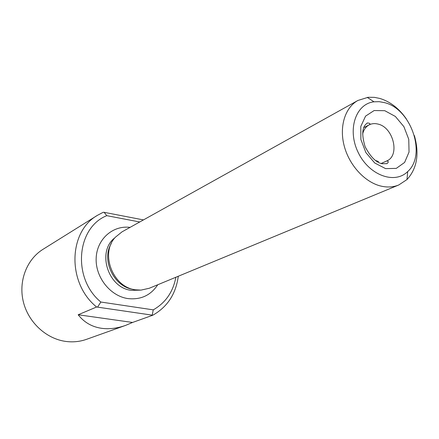 <?xml version="1.0" encoding="UTF-8"?>
<svg xmlns="http://www.w3.org/2000/svg" width="439" height="439" viewBox="0 0 439 439"><rect width="100%" height="100%" fill="white"/><g stroke="black" fill="none" stroke-linecap="round" stroke-linejoin="round"><path stroke-width="0.66" d="M96.624 306.998L78.175 314.763C84.173 322.429 92.042 326.956 101.777 328.334C109.322 329.321 117.257 328.345 125.581 325.398L132.562 322.456L152.783 315.229L96.624 306.998C66.975 283.237 68.221 231.71 97.48 215.313L103.203 212.284L104.142 212.322L143.449 219.912M178.278 276.252C175.918 293.938 167.418 306.932 152.783 315.229M175.869 277.25C173.092 291.962 165.552 302.828 153.255 309.857L152.229 315.048M139.728 221.986L106.776 215.664L104.142 212.322M97.59 307.042L100.871 302.037C72.089 278.524 76.391 227.709 106.776 215.664M100.871 302.037L153.255 309.857M97.48 215.313L43 249.319C26.697 259.416 18.246 281.278 23.366 301.895C28.425 322.522 46.468 339.029 66.157 341.476C73.225 342.343 80.013 341.63 86.516 339.331L125.581 325.398M111.259 243.59C101.025 260.157 114.058 287.122 133.401 289.394M357.906 100.465L122.004 231.858L115.43 237.175C99.79 253.171 112.774 287.353 135.53 289.817L141.023 290.108L149.271 288.258L398.766 184.978C393.322 187.201 387.407 187.574 381.025 186.109C365.018 182.372 349.378 165.498 344.247 146.083C339.051 126.662 345.016 107.56 357.906 100.465L368.14 97.293L374.412 97.354L379.894 98.457C390.233 101.639 399.046 108.46 406.333 118.914M414.383 135.569C419.525 153.869 417.055 168.532 406.986 179.551L398.766 184.978M384.668 102.677C411.211 108.96 426.774 154.929 407.699 171.556C394.694 184.676 368.974 175.243 358.191 152.459C347.035 129.862 355.617 103.845 373.979 101.804L379.252 101.678L384.668 102.677M78.175 314.763L132.562 322.456M130.037 227.38C112.801 225.136 96.838 239.173 96.168 258.159C95.263 277.113 110.216 296.062 127.853 298.569C140.76 299.985 150.731 295.37 157.766 284.741M114.875 237.817C96.613 251.338 107.895 287.891 131.272 290.338L140.173 290.141M384.784 110.699L395.369 116.461L403.896 126.657L408.764 139.322L409.038 152.064L404.615 162.441L396.28 168.384L385.612 168.625L374.73 163.001L365.868 152.58L360.885 139.498L360.792 126.454L365.561 116.126L374.149 110.54L384.784 110.699M378.089 124.105C393.52 127.453 400.209 155.785 386.666 160.987C388.68 161.212 388.773 162.101 386.951 163.648L381.996 163.731C376.08 162.485 370.467 156.838 365.149 146.785C359.228 127.299 366.099 124.347 367.284 122.975C369.978 123.145 370.615 123.771 369.194 124.852C371.899 123.502 374.862 123.255 378.089 124.105M378.55 161.568L375.416 160.422M362.652 134.016C363.684 129.692 365.868 126.635 369.194 124.852L363.81 127.623M381.145 163.484L386.666 160.987M373.979 101.804L367.267 97.398M407.699 171.556L406.986 179.551"/></g></svg>
